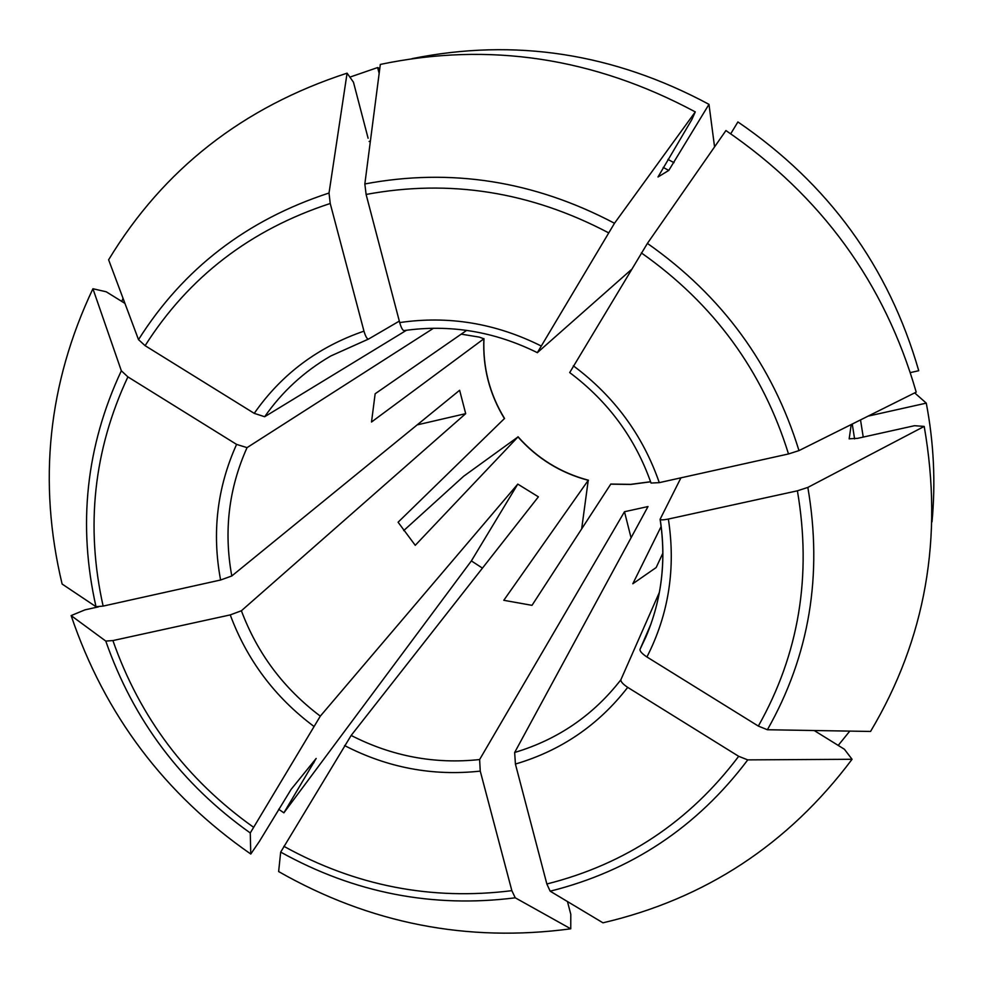 <?xml version="1.0" encoding="UTF-8"?>
<svg xmlns="http://www.w3.org/2000/svg" width="983" height="983" viewBox="0 0 983 983"><rect width="100%" height="100%" fill="white"/><g stroke="black" fill="none" stroke-linecap="round" stroke-linejoin="round"><path stroke-width="1.47" d="M662.886 553.134L656.165 567.535L632.806 583.767L661.141 526.495M368.097 138.21L353.462 82.191L347.085 73.16C242.912 107.073 163.424 169.285 108.622 259.782L138.505 339.639L145.115 345.672L254.241 413.364L264.673 416.731L406.507 330.239M581.666 528.879L588.239 480.318L503.788 600.294L532 605.344L610.799 484.066M657.996 176.977L691.762 119.717L695.288 111.902C593.855 57.53 488.858 41.704 380.323 64.423L364.84 183.956L366.106 194.45L399.7 322.571C401.175 327.671 402.6 330.349 403.964 330.595L404.124 330.534M504.512 418.463L504.414 418.574C489.473 393.999 482.616 367.409 483.869 338.791L371.513 422.014L375.15 393.765L466.655 330.374M403.681 530.623L463.595 476.3L517.98 436.931L415.256 545.319L398.09 522.219L504.414 418.574M714.567 146.897L708.976 104.345L668.784 170.415L658.057 176.965M695.288 111.902L614.498 223.264L537.357 352.651L631.233 269.698M461.224 334.134L479.299 337.12L483.869 338.791M910.356 372.606L918.736 370.714C888.804 266.774 828.534 183.858 737.901 121.941L730.738 133.774M798.982 450.607C772.564 364.84 722.038 295.772 647.404 243.403L725.933 130.555C821.26 195.74 884.688 282.932 916.205 392.131L798.982 450.607L788.501 453.949L659.286 482.641L651.041 483.058C635.325 438.283 608.194 401.42 569.649 372.532M814.182 730.516L844.409 749.255L852.064 759.281L747.756 759.884L738.675 756.308L627.707 687.375C623.025 684.229 620.74 681.71 620.851 679.818L659.421 592.258M852.064 759.281C788.157 844.471 705.118 898.978 602.972 922.816L550.161 891.188L546.855 883.987L515.411 764.049L514.662 752.474L648.006 506.552L624.488 511.725L631.061 537.799M250.776 854.03C164.579 794.178 104.702 714.69 71.132 615.591L105.771 641.076C133.381 720.232 181.548 784.188 250.272 832.97L250.776 854.03L259.34 841.485L291.152 789.324L316.17 758.446L283.878 812.83L471.373 560.912L517.783 484.103L538.389 496.833L351.152 735.444C391.922 756.308 434.744 764.344 479.618 759.552L624.488 511.725M250.272 832.97L320.311 716.14L517.783 484.103M471.373 560.912L482.456 568.125M124.927 303.378L106.238 291.791L92.918 288.744C48.02 383.628 37.747 482.063 62.113 584.037L96.002 606.708L103.129 606.093L220.597 580.007L231.791 575.977L459.626 390.276L465.696 413.646L417.185 424.877M92.918 288.744L121.339 370.775L127.888 376.882L236.584 444.402L247.04 447.634L433.54 328.236M368.539 339.061L399.307 321.109M849.14 438.799L857.557 438.344L914.534 425.7L924.204 426.413L807.842 487.421L797.397 490.812L668.366 519.049C663.365 520.044 660.601 520.118 660.097 519.282L680.936 477.824M924.204 426.413C943.533 537.283 925.654 638.962 870.557 731.45L767.404 729.742L758.335 726.081L646.925 656.976C642.218 653.83 639.896 651.336 639.958 649.517L650.967 624.008M105.771 641.076L112.91 640.572L230.243 614.903L241.388 610.762L465.696 413.646M349.899 77.129L377.632 67.557L379.782 68.552M412.172 58.624C514.699 37.944 613.638 53.18 708.976 104.345M914.682 392.881L926.281 403.128C933.813 442.768 935.718 482.346 932.007 521.838M849.791 731.106L838.216 745.409M283.878 812.83L278.668 809.242M121.769 301.425L123.035 298.328M347.085 73.16L329.022 193.024L330.227 203.493L363.968 331.16C365.516 336.37 367.003 339.012 368.453 339.11M379.155 73.418L377.632 67.557M647.404 243.403L569.71 372.569M868.063 416.141L926.281 403.128M849.165 438.873L851.217 424.545M567.461 901.558L570.791 914.288L570.754 928.812L515.252 897.811L511.848 890.659L480.257 771.114L479.618 759.552M570.754 928.812C467.232 942.636 369.854 923.553 278.631 871.565L280.683 852.101L351.152 735.444M71.132 615.591L84.943 609.865L98.423 606.867M121.339 370.775C86.037 446.27 77.583 524.91 96.002 606.708M127.888 376.882C93.631 450.189 85.386 526.593 103.129 606.093M368.318 339.135L330.792 355.981C304.116 371.476 282.072 391.726 264.673 416.731M639.958 649.517L645.954 636.812C661.694 599.691 666.449 560.58 660.207 519.503M514.662 752.474C557.791 739.585 593.191 715.366 620.851 679.818M588.239 480.318C560.494 472.909 537.074 458.447 517.98 436.931M650.599 481.805L630.742 484.447L610.689 484.164M241.388 610.762C257.374 653.425 283.682 688.542 320.311 716.14M247.04 447.634C228.707 488.551 223.632 531.324 231.791 575.977M330.227 203.493C250.468 229.567 188.761 276.973 145.115 345.672M363.968 331.16C317.988 346.938 281.408 374.339 254.241 413.364M369.129 141.478L370.394 140.987M608.403 232.725C530.415 191.71 449.649 178.955 366.106 194.45M540.847 345.819C495.457 323.21 448.408 315.457 399.7 322.571M667.973 159.43L673.982 162.662M663.193 167.405L668.784 170.415M788.501 453.949C762.722 370.812 713.67 303.796 641.358 252.901M659.286 482.641C642.808 435.162 614.154 396.223 573.335 365.811M758.335 726.081C798.921 654.15 811.946 575.731 797.397 490.812M646.925 656.976C668.759 614.142 675.911 568.174 668.366 519.049M860.518 419.913L863.234 437.091M852.249 424.029L854.596 438.897M546.855 883.987C625.507 864.168 689.452 821.604 738.675 756.308M515.411 764.049C561.096 750.607 598.524 725.049 627.707 687.375M283.866 846.302C355.514 885.941 431.512 900.723 511.848 890.659M344.566 745.556C387.585 767.76 432.815 776.275 480.257 771.114M112.91 640.572C139.807 717.455 186.623 779.63 253.344 827.108M230.243 614.903C247.028 660.035 274.822 697.131 313.638 726.191M313.946 762.734L313.098 762.144M329.022 193.024C246.807 219.873 183.293 268.752 138.505 339.639M614.498 223.264C534.125 180.909 450.902 167.81 364.84 183.956M767.404 729.742C809.402 655.722 822.882 574.944 807.842 487.421M550.161 891.188C631.197 870.938 697.058 827.17 747.756 759.884M280.683 852.101C354.359 892.994 432.545 908.231 515.252 897.811M236.584 444.402C217.108 487.629 211.775 532.835 220.597 580.007M650.574 481.731L630.767 484.349L610.762 484.054M588.424 480.22C560.617 472.811 537.16 458.324 518.041 436.759M504.549 418.488C489.559 393.888 482.702 367.273 483.968 338.644M330.792 355.981L368.465 339.098M403.939 330.607C449.944 324.058 494.437 331.431 537.418 352.7M660.085 519.233C666.425 560.445 661.719 599.642 645.954 636.812"/></g></svg>
